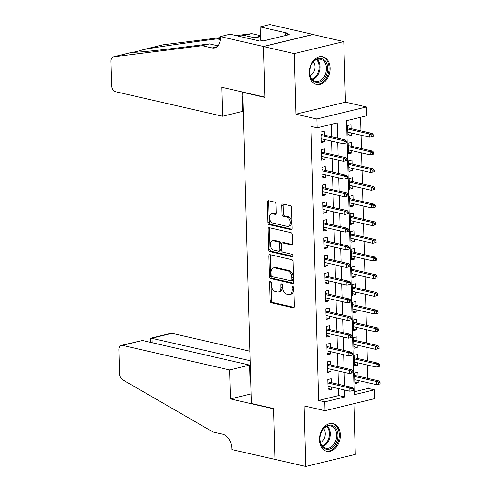 <?xml version="1.0" encoding="UTF-8"?>
<svg xmlns="http://www.w3.org/2000/svg" width="491" height="491" viewBox="0 0 491 491"><rect width="100%" height="100%" fill="white"/><g stroke="black" fill="none" stroke-linecap="round" stroke-linejoin="round"><path stroke-width="0.74" d="M270.461 281.368A1.252 0.816 -103.7 0 0 270.197 281.368A1.252 0.816 -103.7 0 0 269.645 282.386L270.16 300.823A1.786 1.166 -103.7 0 0 271.419 302.837L293.182 307.826A1.786 1.166 -103.7 0 0 293.557 307.832A1.786 1.166 -103.7 0 0 294.342 306.372L293.827 287.935A1.252 0.816 -103.7 0 0 292.949 286.523A1.252 0.816 -103.7 0 0 292.685 286.523A1.252 0.816 -103.7 0 0 292.133 287.542L292.2 289.929A5.714 3.738 -103.7 0 1 289.684 294.6A5.714 3.738 -103.7 0 1 288.487 294.594L286.676 294.183A5.714 3.738 -103.7 0 1 282.65 287.738L282.583 285.351A1.252 0.816 -103.7 0 0 281.705 283.945A1.252 0.816 -103.7 0 0 281.441 283.945A1.252 0.816 -103.7 0 0 280.889 284.964L280.956 287.352A5.714 3.738 -103.7 0 1 278.44 292.016A5.714 3.738 -103.7 0 1 277.243 292.016L275.433 291.599A5.714 3.738 -103.7 0 1 271.406 285.161L271.339 282.773A1.252 0.816 -103.7 0 0 270.461 281.368M271.001 281.766A1.252 0.816 -103.7 0 0 270.983 282.061L271.498 300.498A1.786 1.166 -103.7 0 0 272.757 302.511L294.103 307.409M293.489 286.922A1.252 0.816 -103.7 0 0 293.471 287.217L293.538 289.604L292.2 289.929M282.245 284.344A1.252 0.816 -103.7 0 0 282.227 284.639L282.294 287.026L280.956 287.352M309.207 73.128A14.196 10.213 102.9 0 0 316.474 84.427A14.196 10.213 102.9 0 0 330.087 68.053A14.196 10.213 102.9 0 0 322.82 56.76A14.196 10.213 102.9 0 0 309.207 73.128M319.451 439.985A14.196 10.213 102.9 0 0 326.718 451.284A14.196 10.213 102.9 0 0 340.331 434.916A14.196 10.213 102.9 0 0 333.064 423.616A14.196 10.213 102.9 0 0 319.451 439.985M275.93 204.121A1.786 1.166 -103.7 0 0 274.672 202.108L268.565 200.709A1.786 1.166 -103.7 0 0 268.196 200.709A1.786 1.166 -103.7 0 0 267.405 202.169L267.976 222.644A1.786 1.166 -103.7 0 0 269.234 224.657L290.997 229.647A1.786 1.166 -103.7 0 0 291.372 229.647A1.786 1.166 -103.7 0 0 292.157 228.192L291.586 207.711A1.786 1.166 -103.7 0 0 290.328 205.698L282.957 204.01A1.786 1.166 -103.7 0 0 282.583 204.01A1.786 1.166 -103.7 0 0 281.791 205.465L282.037 214.229A1.786 1.166 -103.7 0 0 283.295 216.243L286.953 217.083A4.775 3.124 -103.7 0 1 290.255 221.729A4.775 3.124 -103.7 0 1 288.211 226.369A4.775 3.124 -103.7 0 1 287.21 226.369L272.886 223.08A4.775 3.124 -103.7 0 1 269.584 218.434A4.775 3.124 -103.7 0 1 271.627 213.794A4.775 3.124 -103.7 0 1 272.628 213.794L275.015 214.346A1.786 1.166 -103.7 0 0 275.39 214.346A1.786 1.166 -103.7 0 0 276.175 212.885L275.93 204.121M324.772 401.859L318.616 400.447L310.956 126.408L317.118 127.82L316.873 118.982L366.396 106.946L366.642 115.79L346.566 120.663L354.22 394.703L374.302 389.829L374.547 398.667L325.017 410.697L324.772 401.859L344.848 396.98L344.657 390.02M325.017 410.697L304.076 405.897L305.77 466.45L274.978 459.386L273.561 408.555L251.386 403.473L242.695 92.302L264.864 97.39L263.446 46.559L294.238 53.623L295.932 114.176L316.873 118.982M270.075 254.682A1.786 1.166 -103.7 0 0 269.7 254.682A1.786 1.166 -103.7 0 0 268.915 256.136L269.485 276.617A1.786 1.166 -103.7 0 0 270.744 278.63L292.507 283.62A1.786 1.166 -103.7 0 0 292.882 283.62A1.786 1.166 -103.7 0 0 293.667 282.165L293.096 261.685A1.786 1.166 -103.7 0 0 291.838 259.671L270.075 254.682M268.73 249.631L268.16 229.15A1.786 1.166 -103.7 0 1 268.945 227.695A1.786 1.166 -103.7 0 1 269.32 227.695L291.083 232.685A1.786 1.166 -103.7 0 1 292.341 234.698L292.587 243.462A1.786 1.166 -103.7 0 1 291.795 244.923A1.786 1.166 -103.7 0 1 291.427 244.923L282.601 242.898A1.786 1.166 -103.7 0 0 282.227 242.898A1.786 1.166 -103.7 0 0 281.441 244.352L281.601 250.171A1.786 1.166 -103.7 0 0 282.859 252.184L292.047 254.289A1.252 0.816 -103.7 0 1 292.912 255.504A1.252 0.816 -103.7 0 1 292.378 256.719A1.252 0.816 -103.7 0 1 292.114 256.719L269.989 251.644A1.786 1.166 -103.7 0 1 268.73 249.631L270.068 249.305L269.498 228.824L268.16 229.15M263.446 46.559L312.976 34.53L343.768 41.594L294.238 53.623M305.77 466.45L355.3 454.414L353.882 403.688M351.237 132.951L351.298 135.295L347.91 134.522M351.114 128.624L351.004 124.689L347.659 125.5L347.953 136.111L351.298 135.295M351.728 150.633L351.795 152.977L348.401 152.198M351.605 146.306L351.495 142.372L348.15 143.182L348.444 153.787L351.795 152.977M352.225 168.315L352.286 170.659L348.898 169.88M352.102 163.982L351.992 160.048L348.647 160.864L348.941 171.469L352.286 170.659M352.716 185.991L352.784 188.335L349.389 187.556M352.593 181.664L352.483 177.73L349.138 178.54L349.432 189.152L352.784 188.335M353.207 203.673L353.275 206.017L349.887 205.238M353.09 199.346L352.98 195.406L349.635 196.222L349.93 206.828L353.275 206.017M353.704 221.349L353.772 223.693L350.378 222.92M353.581 217.022L353.471 213.088L350.126 213.904L350.421 224.51L353.772 223.693M354.195 239.031L354.263 241.376L350.875 240.596M354.079 234.704L353.968 230.77L350.623 231.58L350.918 242.192L354.263 241.376M354.692 256.713L354.76 259.058L351.366 258.278M354.57 252.386L354.459 248.446L351.114 249.262L351.409 259.868L354.76 259.058M355.183 274.389L355.251 276.734L351.857 275.96M355.067 270.062L354.956 266.128L351.605 266.938L351.906 277.55L355.251 276.734M355.68 292.071L355.742 294.416L352.354 293.636M355.558 287.744L355.447 283.81L352.102 284.62L352.397 295.232L355.742 294.416M356.171 309.753L356.239 312.098L352.845 311.319M356.055 305.427L355.944 301.486L352.593 302.303L352.894 312.908L356.239 312.098M356.669 327.429L356.73 329.774L353.342 329.001M356.546 323.103L356.435 319.168L353.09 319.979L353.385 330.59L356.73 329.774M357.16 345.112L357.227 347.456L353.833 346.677M357.037 340.785L356.932 336.851L353.581 337.661L353.882 348.266L357.227 347.456M357.657 362.794L357.718 365.138L354.33 364.359M357.534 358.461L357.423 354.527L354.079 355.343L354.373 365.948L357.718 365.138M331.253 382.649L331.143 378.714L327.798 379.525L328.098 390.13L331.443 389.32L331.376 386.976M330.762 364.966L330.652 361.032L327.307 361.842L327.601 372.454L330.946 371.638L330.885 369.293M330.265 347.29L330.161 343.35L326.81 344.166L327.11 354.772L330.455 353.962L330.388 351.617M329.774 329.608L329.664 325.674L326.319 326.484L326.613 337.096L329.958 336.28L329.897 333.935M329.283 311.926L329.173 307.992L325.821 308.808L326.122 319.414L329.467 318.598L329.4 316.253M328.786 294.25L328.675 290.31L325.33 291.126L325.625 301.732L328.97 300.922L328.909 298.577M328.295 276.568L328.184 272.634L324.833 273.444L325.134 284.056L328.479 283.239L328.411 280.895M327.798 258.886L327.687 254.952L324.342 255.768L324.637 266.374L327.988 265.563L327.92 263.213M327.307 241.21L327.196 237.27L323.851 238.086L324.146 248.691L327.491 247.881L327.423 245.537M326.81 223.528L326.699 219.594L323.354 220.404L323.649 231.016L327 230.199L326.932 227.855M326.319 205.846L326.208 201.911L322.863 202.728L323.158 213.333L326.503 212.523L326.435 210.179M325.821 188.17L325.711 184.235L322.366 185.046L322.661 195.651L326.012 194.841L325.944 192.497M325.33 170.487L325.22 166.553L321.875 167.363L322.17 177.975L325.515 177.159L325.453 174.814M324.833 152.811L324.723 148.871L321.378 149.687L321.673 160.293L325.024 159.483L324.956 157.138M318.616 400.447L338.692 395.568L338.495 388.608M338.379 384.281L338.004 370.926M337.882 366.599L337.507 353.25M337.391 348.923L337.016 335.568M336.894 331.241L336.519 317.892M336.403 313.559L336.028 300.21M335.905 295.883L335.537 282.528M335.414 278.201L335.04 264.852M334.917 260.518L334.549 247.169M334.426 242.842L334.052 229.487M333.929 225.16L333.561 211.811M333.438 207.484L333.064 194.129M332.947 189.802L332.573 176.447M332.45 172.12L332.076 158.771M331.959 154.444L331.585 141.089M331.462 136.762L331.118 124.419M324.342 135.129L324.232 131.195L320.887 132.005L321.182 142.611L324.526 141.801L324.465 139.456M354.14 391.818L368.14 388.412L367.98 382.728M367.863 378.401L367.489 365.046M367.366 360.719L366.992 347.364M366.875 343.037L366.501 329.688M366.378 325.361L366.004 312.006M365.887 307.679L365.513 294.33M365.39 289.997L365.022 276.648M364.899 272.321L364.525 258.966M364.402 254.639L364.034 241.29M363.911 236.957L363.536 223.608M363.414 219.281L363.045 205.925M362.923 201.598L362.548 188.249M362.426 183.922L362.057 170.567M361.935 166.24L361.56 152.885M361.444 148.558L361.069 135.209M360.946 130.882L360.566 117.263M358.025 376.143L357.914 372.209L354.57 373.019L354.87 383.631L358.215 382.814L358.148 380.47M243.254 92.167L242.695 92.302M295.932 114.176L345.455 102.146L343.768 41.594M345.455 102.146L366.396 106.946M368.14 388.412L374.302 389.829M337.624 138.174L337.194 122.94L317.118 127.82M344.535 385.693L344.16 372.344M344.044 368.011L343.669 354.662M343.547 350.335L343.172 336.979M343.056 332.653L342.681 319.303M342.558 314.977L342.184 301.621M342.067 297.294L341.693 283.939M341.57 279.612L341.202 266.263M341.079 261.936L340.705 248.581M340.582 244.254L340.214 230.905M340.091 226.572L339.717 213.223M339.594 208.896L339.226 195.541M339.103 191.214L338.729 177.865M338.612 173.532L338.238 160.183M338.115 155.856L337.74 142.5M338.692 395.568L344.848 396.98M358.215 382.814L354.821 382.041M331.443 389.32L328.049 388.541M330.946 371.638L327.558 370.865M330.455 353.962L327.061 353.182M329.958 336.28L326.57 335.5M329.467 318.598L326.073 317.824M328.97 300.922L325.582 300.142M328.479 283.239L325.091 282.46M327.988 265.563L324.594 264.784M327.491 247.881L324.103 247.102M327 230.199L323.606 229.42M326.503 212.523L323.115 211.744M326.012 194.841L322.618 194.062M325.515 177.159L322.127 176.386M325.024 159.483L321.63 158.703M324.526 141.801L321.139 141.021M278.44 292.016L279.778 291.691A5.714 3.738 -103.7 0 0 282.294 287.026M289.684 294.6L291.022 294.275A5.714 3.738 -103.7 0 0 293.538 289.604M270.498 254.774A1.786 1.166 -103.7 0 0 270.253 255.811L270.823 276.292A1.786 1.166 -103.7 0 0 272.082 278.305L293.422 283.197M271.124 275.095A1.252 0.816 -103.7 0 0 272.008 276.507L291.108 280.889A1.252 0.816 -103.7 0 0 291.372 280.889A1.252 0.816 -103.7 0 0 291.918 279.864L291.85 277.347A5.714 3.738 -103.7 0 0 287.824 270.909L274.77 267.914A5.714 3.738 -103.7 0 0 273.573 267.914A5.714 3.738 -103.7 0 0 271.057 272.579L271.124 275.095M292.446 280.564A1.252 0.816 -103.7 0 0 292.71 280.564A1.252 0.816 -103.7 0 0 293.262 279.539L291.918 279.864M273.573 267.914L274.911 267.589A5.714 3.738 -103.7 0 1 276.108 267.589L289.162 270.584A5.714 3.738 -103.7 0 1 293.188 277.022L293.262 279.539M269.743 227.793A1.786 1.166 -103.7 0 0 269.498 228.824M292.341 244.5L283.939 242.572A1.786 1.166 -103.7 0 0 283.565 242.572L282.227 242.898M292.839 256.253L271.327 251.318L269.989 251.644M273.438 240.799A4.775 3.124 -103.7 0 0 272.444 240.793A4.775 3.124 -103.7 0 0 270.4 245.432A4.775 3.124 -103.7 0 0 273.702 250.079L278.747 251.239A1.786 1.166 -103.7 0 0 279.121 251.239A1.786 1.166 -103.7 0 0 279.907 249.778L279.747 243.966A1.786 1.166 -103.7 0 0 278.489 241.953L273.438 240.799L274.782 240.473A4.775 3.124 -103.7 0 0 273.782 240.467L272.444 240.793M279.121 251.239L280.459 250.913A1.786 1.166 -103.7 0 0 281.245 249.453L279.907 249.778M274.782 240.473L279.827 241.627A1.786 1.166 -103.7 0 1 281.085 243.64L281.245 249.453M270.068 249.305A1.786 1.166 -103.7 0 0 271.327 251.318M271.627 213.794L272.965 213.468A4.775 3.124 -103.7 0 1 273.966 213.468L275.93 213.923M288.211 226.369L289.549 226.044A4.775 3.124 -103.7 0 0 291.593 221.404A4.775 3.124 -103.7 0 0 288.291 216.758L286.953 217.083M283.375 204.109A1.786 1.166 -103.7 0 0 283.135 205.14L283.375 213.904A1.786 1.166 -103.7 0 0 284.633 215.917L288.291 216.758M268.988 200.807A1.786 1.166 -103.7 0 0 268.743 201.844L269.32 222.319A1.786 1.166 -103.7 0 0 270.572 224.332L291.918 229.229M378.782 384.25L380.12 383.925L380.071 382.158L378.733 382.483L378.782 384.25L376.665 384.717L376.572 381.538L378.984 380.948L354.637 375.363M378.733 382.483L376.572 381.538L354.668 376.511M376.665 384.717L354.76 379.69M378.984 380.948L380.071 382.158M351.961 388.982L352.01 390.75L353.348 390.425L353.299 388.657L351.961 388.982L349.801 388.037L349.893 391.223L327.988 386.196M327.896 383.017L349.801 388.037L352.213 387.454L327.865 381.869M353.299 388.657L352.213 387.454M349.893 391.223L352.01 390.75M336.568 429.355A12.281 8.838 -77.1 0 1 333.714 446.46A12.281 8.838 -77.1 0 1 321.249 445.092A12.281 8.838 -77.1 0 1 324.103 427.986A12.281 8.838 -77.1 0 1 336.568 429.355M321.2 444.367A11.373 8.181 102.9 0 0 325.748 448.166A11.373 8.181 102.9 0 0 334.905 442.612A11.373 8.181 102.9 0 0 335.384 429.797A11.373 8.181 102.9 0 0 330.836 425.998A11.373 8.181 102.9 0 0 321.673 431.552A11.373 8.181 102.9 0 0 321.2 444.367M320.47 442.557A8.095 5.824 102.9 0 0 324.348 429.834A8.095 5.824 102.9 0 0 323.637 428.747M325.607 450.934A14.104 10.145 102.9 0 0 325.754 450.971A14.104 10.145 102.9 0 0 337.114 444.079A14.104 10.145 102.9 0 0 337.698 428.189A14.104 10.145 102.9 0 0 332.057 423.475A14.104 10.145 102.9 0 0 331.91 423.445L332.057 423.475M326.319 62.498A12.281 8.838 -77.1 0 1 323.465 79.603A12.281 8.838 -77.1 0 1 310.999 78.235A12.281 8.838 -77.1 0 1 313.853 61.13A12.281 8.838 -77.1 0 1 326.319 62.498M310.95 77.51A11.373 8.181 102.9 0 0 315.498 81.31A11.373 8.181 102.9 0 0 324.661 75.749A11.373 8.181 102.9 0 0 325.134 62.94A11.373 8.181 102.9 0 0 320.586 59.141A11.373 8.181 102.9 0 0 311.429 64.695A11.373 8.181 102.9 0 0 310.95 77.51M310.22 75.7A8.095 5.824 102.9 0 0 314.099 62.977A8.095 5.824 102.9 0 0 313.387 61.891M315.357 84.078A14.104 10.145 102.9 0 0 315.504 84.108A14.104 10.145 102.9 0 0 326.865 77.222A14.104 10.145 102.9 0 0 327.454 61.332A14.104 10.145 102.9 0 0 321.814 56.618A14.104 10.145 102.9 0 0 321.66 56.588L321.814 56.618M249.925 351.194L172.01 333.321L152.001 338.189L152.124 342.706M250.195 360.707L151.056 338.139L170.874 333.321A5.456 3.566 76.3 0 1 172.01 333.321M274.978 459.478L273.567 408.819L230.457 398.931L229.647 369.938L122.486 345.357A5.456 3.566 -103.7 0 0 121.345 345.357A5.456 3.566 -103.7 0 0 118.939 349.813L119.614 373.946A5.456 3.566 -103.7 0 0 122.566 379.739L213.02 432L222.877 434.259A12.735 8.322 76.3 0 1 231.844 448.614L231.869 449.584L275.169 459.429M230.457 398.931L251.122 393.911M229.647 369.938L249.655 365.077L250.066 379.752L250.717 379.592M249.655 365.077L142.494 340.496L122.486 345.357M250.6 375.382L249.937 375.234M121.345 345.357L142.494 340.496M150.7 342.374L150.596 338.741L151.056 338.139M222.558 116.232L115.397 91.651A5.456 3.566 -103.7 0 1 111.555 85.495L110.88 61.363A5.456 3.566 -103.7 0 1 113.286 56.907A5.456 3.566 -103.7 0 1 113.55 56.858L202.231 45.694L212.081 47.952A12.735 8.322 -103.7 0 0 214.745 47.958A12.735 8.322 -103.7 0 0 220.361 37.555L220.336 36.586L263.446 46.473L264.858 97.126L221.748 87.238L222.558 116.232L242.572 111.371L242.161 96.696L242.812 96.537M220.361 38.47L217.237 38.863C191.6 42.054 156.776 47.111 143.489 49.585C138.051 51.309 134.602 52.144 133.135 52.101C132.773 52.948 156.021 50.696 182.364 47.339L209.559 43.914L217.986 45.847M209.559 43.914L202.231 45.694M236.146 35.628L251.76 33.658L260.181 35.591M251.76 33.658L244.432 35.438L238.558 36.181M260.39 35.327A12.735 8.322 -103.7 0 1 256.946 37.703A12.735 8.322 -103.7 0 1 254.283 37.703L244.432 35.438M143.084 49.671L162.816 44.877A5.456 3.566 76.3 0 1 163.073 44.828L220.361 37.611M263.446 46.473L312.97 34.438L269.86 24.55L260.156 26.907L287.744 33.235L285.602 33.756L285.652 35.493M220.336 36.586L230.04 34.223L257.628 40.557L259.77 40.035L263.464 40.882L289.303 34.603L285.602 33.756M243.106 107.001L242.444 106.854M260.156 26.907L260.525 40.207M163.073 44.828L142.961 49.695M378.285 366.568L379.623 366.243L379.574 364.475L378.236 364.801L378.285 366.568L376.167 367.041L376.081 363.856L378.493 363.272L354.14 357.687M378.236 364.801L376.081 363.856L354.177 358.829M376.167 367.041L354.263 362.014M378.493 363.272L379.574 364.475M377.794 348.886L379.132 348.561L379.083 346.793L377.745 347.119L377.794 348.886L375.676 349.359L375.59 346.173L377.996 345.59L353.649 340.005M377.745 347.119L375.59 346.173L353.68 341.153M375.676 349.359L353.772 344.332M377.996 345.59L379.083 346.793M377.297 331.21L378.641 330.885L378.592 329.117L377.248 329.443L377.297 331.21L375.185 331.677L375.093 328.497L377.505 327.908L353.158 322.323M377.248 329.443L375.093 328.497L353.189 323.471M375.185 331.677L353.275 326.656M377.505 327.908L378.592 329.117M376.806 313.528L378.144 313.203L378.095 311.435L376.757 311.76L376.806 313.528L374.688 314.001L374.602 310.815L377.008 310.232L352.661 304.647M376.757 311.76L374.602 310.815L352.691 305.789M374.688 314.001L352.784 308.974M377.008 310.232L378.095 311.435M351.464 371.306L351.513 373.074L352.851 372.749L352.802 370.981L351.464 371.306L349.31 370.361L349.396 373.541L327.491 368.52M327.405 365.335L349.31 370.361L351.722 369.772L327.368 364.187M352.802 370.981L351.722 369.772M349.396 373.541L351.513 373.074M350.973 353.624L351.022 355.392L352.36 355.067L352.311 353.299L350.973 353.624L348.819 352.679L348.905 355.865L327 350.838M326.908 347.653L348.819 352.679L351.225 352.096L326.877 346.511M352.311 353.299L351.225 352.096M348.905 355.865L351.022 355.392M350.476 335.942L350.525 337.71L351.869 337.391L351.82 335.617L350.476 335.942L348.322 335.003L348.414 338.182L326.503 333.156M326.417 329.977L348.322 335.003L350.734 334.414L326.386 328.829M351.82 335.617L350.734 334.414M348.414 338.182L350.525 337.71M349.985 318.266L350.034 320.034L351.372 319.709L351.323 317.941L349.985 318.266L347.831 317.321L347.916 320.5L326.012 315.48M325.92 312.294L347.831 317.321L350.236 316.738L325.889 311.153M351.323 317.941L350.236 316.738M347.916 320.5L350.034 320.034M376.315 295.846L377.653 295.521L377.604 293.753L376.259 294.078L376.315 295.846L374.197 296.319L374.105 293.139L376.517 292.55L352.17 286.965M376.259 294.078L374.105 293.139L352.2 288.113M374.197 296.319L352.286 291.292M376.517 292.55L377.604 293.753M349.488 300.584L349.543 302.352L350.881 302.026L350.832 300.259L349.488 300.584L347.333 299.639L347.425 302.824L325.515 297.798M325.429 294.618L347.333 299.639L349.745 299.056L325.398 293.471M350.832 300.259L349.745 299.056M347.425 302.824L349.543 302.352M375.818 278.17L377.156 277.845L377.106 276.077L375.768 276.402L375.818 278.17L373.7 278.636L373.614 275.457L376.02 274.868L351.673 269.283M375.768 276.402L373.614 275.457L351.703 270.431M373.7 278.636L351.795 273.616M376.02 274.868L377.106 276.077M348.997 282.908L349.046 284.676L350.384 284.35L350.335 282.583L348.997 282.908L346.842 281.963L346.928 285.142L325.024 280.115M324.932 276.936L346.842 281.963L349.248 281.374L324.901 275.789M350.335 282.583L349.248 281.374M346.928 285.142L349.046 284.676M375.327 260.488L376.665 260.162L376.615 258.395L375.277 258.72L375.327 260.488L373.209 260.96L373.117 257.775L375.529 257.192L351.182 251.607M375.277 258.72L373.117 257.775L351.212 252.748M373.209 260.96L351.298 255.934M375.529 257.192L376.615 258.395M348.506 265.226L348.555 266.994L349.893 266.668L349.844 264.901L348.506 265.226L346.345 264.281L346.437 267.466L324.526 262.44M324.441 259.254L346.345 264.281L348.757 263.698L324.41 258.113M349.844 264.901L348.757 263.698M346.437 267.466L348.555 266.994M374.829 242.812L376.167 242.486L376.118 240.713L374.78 241.038L374.829 242.812L372.712 243.278L372.626 240.099L375.032 239.51L350.684 233.925M374.78 241.038L372.626 240.099L350.715 235.072M372.712 243.278L350.807 238.252M375.032 239.51L376.118 240.713M348.009 247.544L348.058 249.311L349.396 248.986L349.347 247.219L348.009 247.544L345.854 246.599L345.94 249.784L324.035 244.757M323.943 241.578L345.854 246.599L348.26 246.016L323.913 240.43M349.347 247.219L348.26 246.016M345.94 249.784L348.058 249.311M374.338 225.13L375.676 224.804L375.627 223.037L374.289 223.362L374.338 225.13L372.221 225.596L372.129 222.417L374.541 221.834L350.193 216.249M374.289 223.362L372.129 222.417L350.224 217.39M372.221 225.596L350.31 220.576M374.541 221.834L375.627 223.037M347.518 229.868L347.567 231.635L348.905 231.31L348.856 229.543L347.518 229.868L345.357 228.923L345.449 232.102L323.538 227.075M323.452 223.896L345.357 228.923L347.769 228.333L323.422 222.748M348.856 229.543L347.769 228.333M345.449 232.102L347.567 231.635M373.841 207.448L375.179 207.122L375.13 205.355L373.792 205.68L373.841 207.448L371.724 207.92L371.638 204.735L374.044 204.152L349.696 198.567M373.792 205.68L371.638 204.735L349.727 199.714M371.724 207.92L349.819 202.893M374.044 204.152L375.13 205.355M347.02 212.186L347.069 213.953L348.407 213.628L348.358 211.86L347.02 212.186L344.866 211.24L344.952 214.426L323.047 209.399M322.955 206.214L344.866 211.24L347.272 210.657L322.925 205.072M348.358 211.86L347.272 210.657M344.952 214.426L347.069 213.953M373.35 189.772L374.688 189.446L374.639 187.679L373.301 188.004L373.35 189.772L371.233 190.238L371.141 187.059L373.553 186.47L349.205 180.884M373.301 188.004L371.141 187.059L349.236 182.032M371.233 190.238L349.322 185.211M373.553 186.47L374.639 187.679M346.529 194.504L346.578 196.271L347.916 195.946L347.867 194.178L346.529 194.504L344.369 193.558L344.461 196.744L322.556 191.717M322.464 188.538L344.369 193.558L346.781 192.975L322.434 187.39M347.867 194.178L346.781 192.975M344.461 196.744L346.578 196.271M372.853 172.089L374.191 171.764L374.142 169.996L372.804 170.322L372.853 172.089L370.736 172.562L370.65 169.377L373.056 168.794L348.708 163.208M372.804 170.322L370.65 169.377L348.745 164.35M370.736 172.562L348.831 167.535M373.056 168.794L374.142 169.996M346.032 176.828L346.081 178.595L347.419 178.27L347.37 176.502L346.032 176.828L343.878 175.882L343.964 179.062L322.059 174.041M321.973 170.856L343.878 175.882L346.284 175.293L321.936 169.708M347.37 176.502L346.284 175.293M343.964 179.062L346.081 178.595M372.362 154.407L373.7 154.082L373.651 152.314L372.313 152.64L372.362 154.407L370.245 154.88L370.153 151.694L372.565 151.111L348.217 145.526M372.313 152.64L370.153 151.694L348.248 146.674M370.245 154.88L348.34 149.853M372.565 151.111L373.651 152.314M345.541 159.145L345.59 160.913L346.928 160.588L346.879 158.82L345.541 159.145L343.381 158.2L343.473 161.386L321.568 156.359M321.476 153.174L343.381 158.2L345.793 157.617L321.445 152.032M346.879 158.82L345.793 157.617M343.473 161.386L345.59 160.913M371.865 136.731L373.203 136.406L373.154 134.638L371.816 134.964L371.865 136.731L369.748 137.198L369.662 134.018L372.074 133.429L347.72 127.844M371.816 134.964L369.662 134.018L347.757 128.992M369.748 137.198L347.843 132.177M372.074 133.429L373.154 134.638M345.044 141.463L345.093 143.231L346.431 142.906L346.382 141.138L345.044 141.463L342.89 140.524L342.976 143.703L321.071 138.677M320.985 135.498L342.89 140.524L345.302 139.935L320.948 134.35M346.382 141.138L345.302 139.935M342.976 143.703L345.093 143.231M270.983 282.061L269.645 282.386M293.471 287.217L292.133 287.542M282.227 284.639L280.889 284.964M293.888 307.661L293.182 307.826M272.757 302.511L271.419 302.837M271.498 300.498L270.16 300.823M293.213 283.448L292.507 283.62M272.082 278.305L270.744 278.63M270.823 276.292L269.485 276.617M270.253 255.811L268.915 256.136M293.188 277.022L291.85 277.347M289.162 270.584L287.824 270.909M276.108 267.589L274.77 267.914M292.127 244.751L291.427 244.923M283.939 242.572L282.601 242.898M292.605 256.597L292.114 256.719M281.085 243.64L279.747 243.966M279.827 241.627L278.489 241.953M275.721 214.174L275.015 214.346M273.966 213.468L272.628 213.794M284.633 215.917L283.295 216.243M283.375 213.904L282.037 214.229M283.135 205.14L281.791 205.465M291.703 229.481L290.997 229.647M270.572 224.332L269.234 224.657M269.32 222.319L267.976 222.644M268.743 201.844L267.405 202.169M327.411 426.2A11.373 8.181 -77.1 0 1 328.964 428.324A11.373 8.181 -77.1 0 1 322.753 446.497M322.249 445.951A10.998 7.917 102.9 0 0 328.123 428.422A10.998 7.917 102.9 0 0 326.718 426.464M317.161 59.337A11.373 8.181 -77.1 0 1 318.72 61.467A11.373 8.181 -77.1 0 1 312.509 79.634M312.006 79.094A10.998 7.917 102.9 0 0 317.873 61.565A10.998 7.917 102.9 0 0 316.474 59.607M217.108 46.731L212.081 47.952M254.283 37.703L259.309 36.481M133.135 52.101L113.55 56.858M217.237 38.863L220.299 39.568M292.71 280.564L291.372 280.889M133.135 52.089L113.286 56.907"/></g></svg>
